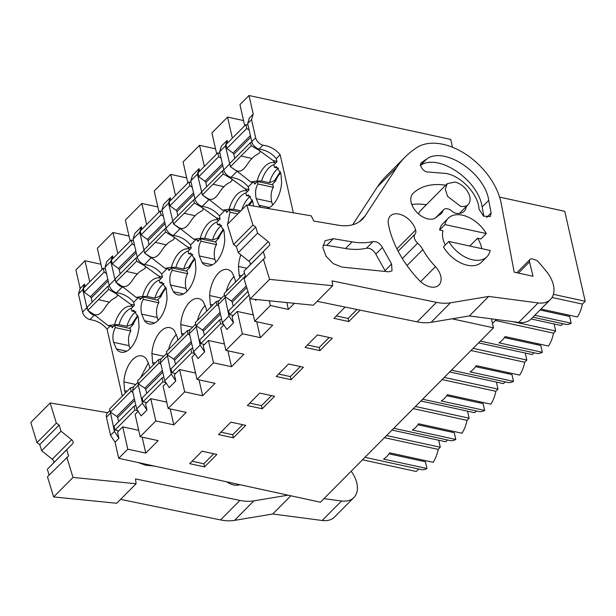 <?xml version="1.0" encoding="UTF-8"?>
<svg xmlns="http://www.w3.org/2000/svg" width="616" height="616" viewBox="0 0 616 616"><rect width="100%" height="100%" fill="white"/><g stroke="black" fill="none" stroke-linecap="round" stroke-linejoin="round"><path stroke-width="0.92" d="M540.032 309.994L569.661 316.447L571.194 323.215A22.438 12.251 102.3 0 1 565.465 324.293L532.886 317.194M562.901 323.731L561.138 325.502L531.123 318.973M553.407 294.34L585.2 301.262L564.764 211.303L499.607 197.12M585.2 301.262L582.397 304.088A22.438 12.251 102.3 0 1 577.377 316.978L540.971 309.047M566.196 315.692L565.919 314.483M254.416 182.76L254.731 184.145L257.365 181.489L272.88 184.862L273.442 187.341L257.927 183.968C255.563 187.718 254.986 192.615 256.202 198.652L259.005 205.29A22.838 12.474 -77.7 0 0 261.061 207.322M272.657 205.02L271.718 202.033C270.609 196.735 270.994 192.084 272.865 188.08L273.442 187.341M571.194 323.215L534.78 315.284M251.528 119.627L247.655 123.523L249.349 118.002L253.23 114.099L251.528 119.627L255.648 137.738A7.585 4.82 44.8 0 0 262.955 145.214C269.823 146.084 275.552 149.257 280.149 154.724L293.347 212.805M247.655 123.523L251.775 141.642A7.585 4.82 44.8 0 0 259.082 149.118L262.955 145.214M345.106 307.061L333.918 318.333L348.772 321.567L348.071 318.464L336.321 315.908M348.071 318.464L356.972 309.502M278.594 168.268L274.413 167.359L273.851 164.88L276.984 161.723L276.276 158.628C271.671 153.153 265.943 149.988 259.082 149.118M257.365 181.489L257.927 183.968M267.259 208.377A22.838 12.474 -77.7 0 0 281.62 182.498L280.927 173.743L276.438 166.682L274.413 167.359M225.402 145.946L219.635 151.759L221.329 146.238L227.096 140.425L225.402 145.946L230.23 165.981M230.854 167.052L237.907 171.826M227.096 140.425L227.666 142.912M243.559 120.582L227.574 117.102L232.363 138.177M253.23 114.099L249.003 95.511L239.94 104.643L244.721 125.718M552.036 297.474L582.397 304.088M452.46 147.232L450.689 139.416L249.003 95.511M452.113 318.819L493.493 327.827L491.452 318.849M418.68 214.052A14.784 9.402 -135.2 0 1 420.412 210.71L447.201 183.722L445.291 189.189L447.562 196.319L460.437 206.221A14.784 9.402 44.8 0 0 468.183 204.55A14.784 9.402 44.8 0 0 467.829 191.946A14.784 9.402 44.8 0 0 454.947 182.051L447.208 183.722M294.433 303.318L288.373 309.425L286.817 302.556M348.772 321.567L360.106 310.148M269.308 300.8L270.378 305.505L288.373 309.425M163.794 356.248L151.921 353.669L152.614 362.424L153.322 364.818M151.921 353.669A22.838 12.474 102.3 0 1 169.839 327.65A22.838 12.474 102.3 0 1 174.544 330.877L177.346 337.514L177.785 340.171M192.646 327.188L180.765 324.601L181.466 333.356L182.174 335.751M180.765 324.601A22.838 12.474 102.3 0 1 198.683 298.591A22.838 12.474 102.3 0 1 203.388 301.809L206.191 308.447L206.63 311.103M221.49 298.121L209.617 295.541L210.31 304.296L211.019 306.691M209.617 295.541A22.838 12.474 102.3 0 1 227.535 269.523A22.838 12.474 102.3 0 1 232.24 272.749L235.043 279.379L235.481 282.036M246.8 268.291L238.461 266.474L239.162 275.229L239.87 277.624M238.461 266.474A22.838 12.474 102.3 0 1 240.871 254.801M253.476 206.037L252.906 201.979L248.417 194.91L246.392 195.595L245.823 193.116L248.956 189.959L248.256 186.856C243.651 181.389 237.915 178.216 231.054 177.346L236.829 171.541M228.705 228.744L228.359 227.612M226.388 210.988L226.665 212.212A25.703 14.037 102.3 0 0 226.619 212.466L229.345 209.717L229.907 212.197L227.72 224.07M212.451 264.834L202.133 262.585A22.838 12.474 102.3 0 0 206.837 265.812A22.838 12.474 102.3 0 0 224.748 239.793L224.055 231.039L219.565 223.97L217.54 224.655L216.978 222.176L220.112 219.019L219.404 215.923C214.799 210.456 209.07 207.284 202.21 206.414L208.801 199.769L209.887 200.061M202.133 262.585L199.33 255.956C198.113 249.911 198.691 245.014 201.055 241.264L200.493 238.785L197.767 241.534A25.703 14.037 102.3 0 1 197.821 241.28L197.859 241.441M197.544 240.055L197.821 241.28M183.606 293.901L173.281 291.653A22.838 12.474 102.3 0 0 177.986 294.872A22.838 12.474 102.3 0 0 195.903 268.861L195.21 260.106L190.721 253.037L188.696 253.723L188.126 251.243L191.26 248.086L190.56 244.983C185.955 239.516 180.219 236.351 173.365 235.481L179.957 228.836L181.035 229.129M173.281 291.653L170.478 285.015C169.269 278.971 169.847 274.082 172.21 270.332L171.648 267.852L168.923 270.593A25.703 14.037 102.3 0 1 168.969 270.339L169.015 270.509M168.692 269.123L168.969 270.339M154.755 322.961L144.437 320.713A22.838 12.474 102.3 0 0 149.141 323.939A22.838 12.474 102.3 0 0 167.052 297.928L166.359 289.166L161.869 282.105L159.844 282.783L159.282 280.303L162.416 277.154L161.708 274.051C157.103 268.584 151.374 265.411 144.514 264.541L151.105 257.896L152.191 258.189M144.437 320.713L141.634 314.083C140.417 308.038 140.995 303.141 143.359 299.391L142.796 296.912L140.071 299.661A25.703 14.037 102.3 0 1 140.125 299.407L140.163 299.569M139.847 298.183L140.125 299.407M136.005 311.927L131.824 311.018L131.262 308.539L134.388 305.382L133.687 302.287C129.083 296.82 123.346 293.647 116.493 292.777C112.766 291.491 110.333 288.996 109.186 285.3L105.066 267.19L106.761 261.661M131.824 311.018L133.849 310.333L138.338 317.402L139.031 326.157A22.838 12.474 102.3 0 1 121.113 352.175A22.838 12.474 102.3 0 1 116.409 348.949L113.606 342.311C112.258 337.337 112.836 332.44 115.338 327.627L114.776 325.148L112.135 327.804L111.819 326.418M122.284 396.088L107.061 329.106C102.479 323.646 96.743 320.482 89.867 319.596L94.233 315.2L95.318 315.492M135.774 384.484L123.901 381.897L124.594 390.66L125.302 393.054M123.901 381.897A22.838 12.474 102.3 0 1 141.811 355.886A22.838 12.474 102.3 0 1 146.516 359.113L149.318 365.742L149.765 368.399M219.635 151.759L223.747 169.877A7.585 4.82 44.8 0 0 231.054 177.346M227.574 117.102L211.912 132.879L216.701 153.954M89.767 281.835L84.985 260.76L75.914 269.893L80.142 288.488L78.448 294.009L82.559 312.127A7.585 4.82 44.8 0 0 89.867 319.596M84.985 260.76L100.962 264.241M128.99 236.005L113.005 232.525L97.343 248.302L102.133 269.385M157.835 206.945L141.849 203.465L125.371 220.074L130.161 241.149M186.686 177.878L170.701 174.397L154.216 191.006L159.005 212.081M215.531 148.81L199.545 145.33L183.067 161.939L187.857 183.021M493.493 327.827L320.405 502.217L118.719 458.304L127.789 449.172L145.784 453.091L158.15 440.632L140.148 436.713L155.809 420.936L173.804 424.855L186.171 412.397L168.176 408.477L184.661 391.868L202.656 395.788L215.015 383.337L197.02 379.418L213.506 362.809L231.5 366.728L243.867 354.269L225.872 350.35L242.358 333.741L260.352 337.66L272.711 325.202L254.716 321.29L270.378 305.505M245.745 425.371L230.892 422.137L218.526 434.588L233.379 437.822L245.745 425.371M274.59 396.304L259.736 393.07L247.37 405.528L262.231 408.762L274.59 396.304M288.581 364.002L276.222 376.461L291.075 379.695L303.442 367.236L288.581 364.002M319.927 350.635L332.286 338.176L317.433 334.942L305.066 347.393L319.927 350.635L319.219 347.532L329.183 337.499M202.04 451.197L216.894 454.431L204.535 466.89L189.674 463.656L202.04 451.197M255.055 299.376L255.755 300.439L256.656 299.538M250.104 298.514L249.649 298.976L254.716 321.29M389.019 453.846L425.417 461.769L426.957 468.522A22.438 12.251 102.3 0 1 421.259 469.585L364.957 457.326M418.688 469.022L416.231 471.494L362.508 459.798M386.571 435.55L440.294 447.247L438.7 440.232M440.294 447.247L438.184 449.38A22.438 12.251 102.3 0 1 433.14 462.308L389.697 452.852A22.438 12.251 -77.7 0 1 383.514 459.066L426.957 468.522M421.952 461.014L421.683 459.813M384.453 437.683L438.184 449.38M127.789 449.172L122.715 426.857L117.525 432.093L118.934 438.284L115.061 442.188L118.719 458.304M115.061 442.188L110.549 435.32L106.437 417.201A7.585 4.82 44.8 0 1 107.261 413.213L109.964 410.487M118.934 438.284L114.422 431.416L110.549 435.32M122.715 426.857L138.7 430.338M138.177 411.28L135.081 414.399L140.148 436.713M148.379 362.755L140.579 377.677M110.187 411.342L114.422 431.416M85.07 286.571L84.508 284.084L80.142 288.488M130.061 348.679L129.121 345.692C127.912 339.639 128.49 334.742 130.854 331.008L130.284 328.528L114.776 325.148M84.508 284.084L82.814 289.612L78.448 294.009M82.814 289.612L86.925 307.723A7.585 4.82 44.8 0 0 87.641 309.648M142.165 437.152L145.784 453.091M88.265 310.71A7.585 4.82 44.8 0 0 94.233 315.2M204.535 466.89L203.827 463.786L213.79 453.753M203.827 463.786L192.084 461.23M130.854 331.008L115.338 327.627M155.809 420.936L150.743 398.621L145.545 403.857L146.954 410.056L141.187 415.869L136.675 408.993L132.563 390.883L133.387 386.887L137.992 382.251M136.675 408.993L142.45 403.18L138.331 385.069A7.585 4.82 -135.2 0 1 138.215 383.106M146.954 410.056L142.45 403.18M113.098 258.335L112.528 255.856L106.761 261.669M113.005 232.525L117.795 253.607M112.528 255.856L110.834 261.377L105.066 267.19M110.834 261.377L114.953 279.487A7.585 4.82 44.8 0 0 115.662 281.412M116.285 282.475A7.585 4.82 44.8 0 0 122.261 286.964L123.339 287.256M199.638 171.148L199.076 168.661L197.382 174.182L202.202 194.217M202.833 195.287L208.801 199.769M239.716 211.981L229.345 209.717M237.791 213.914L229.907 212.197M246.392 195.595L250.573 196.504M199.545 145.33L204.335 166.412M197.382 174.182L190.783 180.827L192.485 175.306L199.076 168.661M190.783 180.827L194.902 198.937A7.585 4.82 44.8 0 0 202.21 206.414M224.755 295.919L228.99 315.985L233.502 322.861L232.093 316.663L237.283 311.434L253.268 314.915M260.352 337.66L256.733 321.721M237.283 311.434L242.358 333.741M228.99 315.985L222.399 322.63L226.904 329.506L233.502 322.861M223.901 324.917L220.798 328.043L225.872 350.35M222.399 322.63L218.28 304.52A7.585 4.82 -135.2 0 1 219.104 300.523L224.532 295.056M307.476 344.975L319.219 347.532M480.318 341.095L536.621 353.353A22.438 12.251 102.3 0 0 542.35 352.283L498.906 342.819A22.438 12.251 -77.7 0 0 505.089 336.582L548.525 346.038A22.438 12.251 102.3 0 0 553.545 333.148L495.433 320.497M478.563 342.873L532.286 354.57L534.049 352.799M512.82 321.66L555.686 330.992L554.092 323.97M555.686 330.992L553.545 333.148M537.345 344.752L537.075 343.543M542.35 352.283L540.81 345.507L504.404 337.583M200.493 238.785L216.008 242.165L216.57 244.644L215.993 245.376C214.122 249.38 213.737 254.031 214.845 259.328L199.33 255.956M215.785 262.316L214.845 259.328M170.794 200.208L170.224 197.721L168.53 203.249L173.358 223.285M173.981 224.347L179.957 228.836M216.57 244.644L201.055 241.264M217.54 224.655L221.721 225.564M170.701 174.397L175.491 195.48M168.53 203.249L161.939 209.887L163.633 204.366L170.224 197.721M161.939 209.887L166.05 228.005A7.585 4.82 44.8 0 0 173.365 235.481M195.911 324.986L200.138 345.052L204.651 351.929L203.242 345.73L208.439 340.494L224.424 343.974M231.5 366.728L227.881 350.789M208.439 340.494L213.506 362.809M200.138 345.052L193.547 351.697L198.059 358.566L204.651 351.929M195.049 353.984L191.953 357.103L197.02 379.418M193.547 351.697L189.435 333.579A7.585 4.82 -135.2 0 1 190.259 329.591L195.688 324.124M278.625 374.043L290.375 376.599L300.331 366.566M291.075 379.695L290.375 376.599M234.103 276.399A22.838 12.474 -77.7 0 0 226.295 291.329M451.474 370.162L507.769 382.421A22.438 12.251 102.3 0 0 513.498 381.343L470.062 371.887A22.438 12.251 -77.7 0 0 476.237 365.65L519.681 375.106A22.438 12.251 102.3 0 0 524.701 362.216L470.971 350.519M449.711 371.933L503.441 383.637L505.205 381.858M473.111 348.363L526.842 360.06L525.248 353.037M526.842 360.06L524.701 362.216M508.5 373.82L508.223 372.611M513.498 381.343L511.965 374.574L475.56 366.651M171.648 267.852L187.156 271.225L187.726 273.704L187.149 274.443C185.27 278.447 184.885 283.098 185.994 288.396L170.478 285.015M186.933 291.383L185.994 288.396M141.942 229.275L141.38 226.788L139.686 232.309L144.514 252.344M145.137 253.415L151.105 257.896M187.726 273.704L172.21 270.332M188.696 253.723L192.877 254.631M141.849 203.465L146.639 224.54M139.686 232.309L133.095 238.954L134.788 233.433L141.38 226.788M133.095 238.954L137.206 257.065A7.585 4.82 44.8 0 0 144.514 264.541M167.059 354.046L171.294 374.112L175.806 380.988L174.397 374.79L179.587 369.562L195.572 373.042M202.656 395.788L199.037 379.856M179.587 369.562L184.661 391.868M171.294 374.112L164.703 380.757L169.208 387.633L175.806 380.988M166.204 383.044L163.101 386.17L168.176 408.477M164.703 380.757L160.584 362.647A7.585 4.82 -135.2 0 1 161.407 358.658L166.836 353.184M249.78 403.103L261.523 405.659L271.487 395.626M262.231 408.762L261.523 405.659M205.251 305.459A22.838 12.474 -77.7 0 0 197.443 320.389M422.622 399.23L478.925 411.48A22.438 12.251 102.3 0 0 484.653 410.41L441.21 400.954A22.438 12.251 -77.7 0 0 447.393 394.71L490.829 404.165A22.438 12.251 102.3 0 0 495.849 391.283L442.126 379.579M420.867 401.001L474.59 412.697L476.353 410.926M444.267 377.423L497.99 389.12L496.396 382.097M497.99 389.12L495.849 391.283M479.648 402.887L479.379 401.678M484.653 410.41L483.113 403.634L446.708 395.711M142.796 296.912L158.312 300.292L158.874 302.772L158.297 303.503C156.425 307.515 156.041 312.166 157.149 317.456L141.634 314.083M158.089 320.443L157.149 317.456M158.874 302.772L143.359 299.391M159.844 282.783L164.025 283.699M150.743 398.621L166.728 402.102M173.804 424.855L170.185 408.916M220.928 432.17L232.679 434.727L242.635 424.693M233.379 437.822L232.679 434.727M176.407 334.526A22.838 12.474 -77.7 0 0 168.599 349.457M393.778 428.289L450.073 440.548A22.438 12.251 102.3 0 0 455.802 439.47L412.366 430.014A22.438 12.251 -77.7 0 0 418.541 423.777L461.985 433.233A22.438 12.251 102.3 0 0 467.005 420.343L413.274 408.647M392.015 430.068L445.745 441.764L447.509 439.986M415.415 406.491L469.146 418.187L467.552 411.165M469.146 418.187L467.005 420.343M450.804 431.947L450.527 430.738M455.802 439.47L454.269 432.702L417.864 424.778M496.419 319.504L492.5 323.454M448.795 241.464L443.435 246.862A27.297 17.364 44.8 0 0 467.259 265.226A27.297 17.364 44.8 0 0 481.566 262.147L486.925 256.749A27.297 17.364 44.8 0 0 490.143 250.473L448.795 241.464A27.297 17.364 44.8 0 0 472.618 259.829A27.297 17.364 44.8 0 0 486.925 256.749M469.8 246.038L477.554 238.23L480.95 238.97L486.309 233.572L444.952 224.57L439.601 229.968L442.996 230.707A23.5 14.946 44.8 0 0 442.842 238.184A23.5 14.946 44.8 0 0 445.306 244.983M486.309 233.572A27.297 17.364 44.8 0 0 462.485 215.207A27.297 17.364 44.8 0 0 448.178 218.295L442.819 223.693A27.297 17.364 44.8 0 0 439.601 229.968M448.178 218.295A27.297 17.364 44.8 0 0 444.952 224.57M269.385 245.491A3.034 1.933 44.8 0 0 268.206 241.657L248.841 261.169A3.034 1.933 44.8 0 1 250.011 265.003L269.385 245.491L263.286 251.713L265.18 257.888L263.402 259.205L269.592 279.371L332.663 285.701L332.093 280.888L436.505 302.356A53.068 33.757 44.8 0 0 450.45 302.818L488.727 296.427L538.107 302.926A27.297 17.364 44.8 0 0 550.45 299.499A27.297 17.364 44.8 0 0 545.845 270.694L538.546 262.054A4.551 2.895 44.8 0 0 535.766 260.083L532.909 259.097A4.551 2.895 44.8 0 0 530.006 259.459A4.551 2.895 44.8 0 0 529.521 261.923L533.017 276.261L514.183 272.156L501.239 203.55A57.619 36.652 44.8 0 0 464.425 153.369A57.619 36.652 44.8 0 0 414.637 149.141A159.205 101.263 44.8 0 0 405.082 157.072A159.205 101.263 44.8 0 0 396.75 167.398L365.111 215.916L359.267 221.799M268.206 241.657L257.596 233.171L255.702 226.996L252.937 225.071L246.746 204.897L311.242 215.839L313.767 221.044L338.307 225.21A50.035 31.824 44.8 0 0 362.493 219.157A50.035 31.824 44.8 0 0 365.111 215.916M481.72 248.633A23.5 14.946 44.8 0 0 481.55 247.655A23.5 14.946 44.8 0 0 477.554 238.23M415.646 230.03A16.678 10.611 44.8 0 0 404.188 216.085A16.678 10.611 44.8 0 0 390.328 215.977A16.678 10.611 44.8 0 0 388.403 224.247A89.451 56.895 44.8 0 0 419.088 280.195A16.678 10.611 44.8 0 0 438.962 285A16.678 10.611 44.8 0 0 435.489 266.651A56.102 35.682 44.8 0 1 422.83 249.611A16.678 10.611 44.8 0 0 417.633 243.158A7.585 4.82 44.8 0 1 415.053 234.157A7.585 4.82 44.8 0 0 415.646 230.03L396.943 248.872M435.404 217.995L443.635 209.702A7.585 4.82 44.8 0 1 451.805 211.057A7.585 4.82 44.8 0 0 456.471 213.352A16.678 10.611 44.8 0 0 464.171 211.28A16.678 10.611 44.8 0 0 466.289 206.46M443.635 209.702A7.585 4.82 44.8 0 0 442.881 210.918A16.678 10.611 44.8 0 1 441.225 213.598A16.678 10.611 44.8 0 1 439.701 214.753A36.39 23.146 44.8 0 0 436.544 217.101A16.678 10.611 44.8 0 1 417.255 212.736A16.678 10.611 44.8 0 1 412.951 193.516A16.678 10.611 44.8 0 1 413.036 193.439A69.747 44.367 44.8 0 1 419.08 188.943A69.747 44.367 44.8 0 1 445.699 185.231M352.113 241.872C359.698 243.143 366.682 243.05 373.065 241.595C376.83 241.295 379.949 243.266 382.413 247.501L391.599 264.002L392.015 270.817L388.773 271.802L342.057 267.121L333.295 263.671L325.987 256.21L322.853 247.493L325.055 240.756L333.341 238.685L352.113 241.872L345.522 248.518C353.099 249.788 360.083 249.696 366.474 248.233C370.239 247.94 373.358 249.911 375.822 254.146L385.485 271.471M491.106 212.982L490.267 216.57L483.606 216.162L479.009 209.232C478.478 194.695 461.777 176.376 446.423 173.504L428.166 172.003C423.677 172.626 418.233 164.626 421.683 162.439L426.811 158.913C444.513 146.023 484.954 173.081 488.727 200.346L491.106 212.982L486.678 217.44M405.082 157.072L385.716 176.592A159.205 101.263 44.8 0 0 377.377 186.91L352.706 224.755M246.746 204.897L227.381 224.409L233.564 244.583L252.937 225.071M255.702 226.996L236.336 246.508L233.564 244.583M236.336 246.508L238.23 252.683L257.596 233.171M248.841 261.169L238.23 252.683M250.011 265.003L243.913 271.233L245.699 277.038M263.286 251.713L243.913 271.233M263.402 259.205L244.036 278.717L250.219 298.891L269.592 279.371M332.663 285.701L313.298 305.213L250.219 298.891M317.163 301.316L417.132 321.868A53.068 33.757 44.8 0 0 431.085 322.33L469.361 315.939L518.741 322.438A27.297 17.364 44.8 0 0 531.084 319.011L550.45 299.499M488.727 296.427L469.361 315.939M420.589 281.666L435.489 266.651M426.334 204.751A69.747 44.367 44.8 0 0 411.804 204.497M322.93 245.245L326.742 245.33L345.522 248.518M420.22 165.558C437.93 152.668 478.355 179.718 482.128 206.991L483.899 216.347M120.582 499.368L220.559 519.919A53.068 33.757 44.8 0 0 234.504 520.389L272.78 513.99L322.16 520.489A27.297 17.364 44.8 0 0 334.503 517.063L353.877 497.551A27.297 17.364 44.8 0 0 351.189 471.202M220.559 519.919L239.924 500.408L135.52 478.94L136.09 483.752L116.717 503.264L53.646 496.943L47.455 476.769L68.599 455.94L66.705 449.765L47.34 469.284L49.118 475.098M107.746 412.72L50.166 402.949L30.8 422.46L36.983 442.635L39.755 444.567L41.649 450.735L52.26 459.22A3.034 1.933 44.8 0 1 53.438 463.063L47.34 469.284M36.983 442.635L56.356 423.123L50.166 402.949M39.755 444.567L59.128 425.048L56.356 423.123M41.649 450.735L61.015 431.223L59.128 425.048M53.438 463.063L72.803 443.543A3.034 1.933 44.8 0 0 71.625 439.708L61.015 431.223M72.803 443.543L66.705 449.765M53.646 496.943L73.011 477.431L66.828 457.257M136.09 483.752L73.011 477.431M239.924 500.408A53.068 33.757 44.8 0 0 253.877 500.87L288.026 495.164M272.78 513.99L290.852 495.78M323.931 498.66L341.534 500.977A27.297 17.364 44.8 0 0 353.877 497.551M226.673 481.804A16.678 10.611 44.8 0 0 239.847 484.677M154.331 466.058L145.476 465.172L137.892 462.477M278.293 168.199A22.746 12.42 -77.7 0 0 276.584 169.716A22.746 12.42 -77.7 0 0 269.431 182.713L261.615 181.012L257.149 181.012A23.739 12.967 102.3 0 1 257.342 180.303A23.739 12.967 102.3 0 1 264.911 166.405A23.739 12.967 -77.7 0 1 274.798 162.716A23.739 12.967 -77.7 0 1 275.183 162.84L273.165 160.56L259.105 150.319C262.377 153.677 255.355 153.992 252.129 158.489C247.532 161.715 244.067 173.889 236.305 170.64L250.704 181.951L257.149 181.012M255.802 183.06L250.704 181.951M272.01 184.677L275.598 181.058L274.343 180.781L269.431 182.713M280.334 171.672L274.343 180.781M226.796 148.525L246.777 128.398L245.799 124.64L226.018 144.567L226.796 148.525L233.033 153.045L233.872 154.285L250.774 137.245M236.305 170.64L230.376 166.736L229.737 163.494L250.466 142.612L251.875 142.042M234.696 158.497L233.872 154.285M246.777 128.398L249.126 129.999M245.799 124.64L248.017 125.117M280.688 172.803A19.712 10.765 -77.7 0 0 275.598 181.058M276.9 161.377L273.165 160.56M250.466 142.612L251.266 145.707L230.376 166.736M251.266 145.707L259.105 150.319M245.384 276.03L224.94 296.627L231.339 300.985L232.232 302.163L233.272 306.167M247.925 291.406L228.628 310.849L229.606 314.607L249.033 295.033M229.606 314.607L233.325 315.415M224.94 296.627L224.139 293.539L244.475 273.05M240.864 210.826L233.587 209.24L229.129 209.24A23.739 12.967 102.3 0 1 229.321 208.539A23.739 12.967 102.3 0 1 236.89 194.633A23.739 12.967 -77.7 0 1 246.777 190.952A23.739 12.967 -77.7 0 1 247.162 191.076L245.137 188.796L231.085 178.555C234.35 181.912 227.327 182.228 224.101 186.725C219.512 189.951 216.047 202.117 208.285 198.876L222.684 210.187L229.129 209.24M227.781 211.296L222.684 210.187M252.314 199.9L248.179 205.136M198.775 176.761L218.749 156.633L217.779 152.868L197.998 172.803L198.775 176.761L205.005 181.281L205.844 182.513L222.753 165.481M208.285 198.876L202.356 194.972L201.717 191.73L222.445 170.848L223.854 170.278M206.676 186.733L205.844 182.513M218.749 156.633L221.105 158.227M217.779 152.868L219.997 153.353M252.668 201.039A19.712 10.765 -77.7 0 0 249.465 205.359M248.879 189.605L245.137 188.796M222.445 170.848L223.246 173.935L202.356 194.972M223.246 173.935L231.085 178.555M223.554 324.401L220.536 323.739L219.758 319.781L221.575 319.019M218.965 300.677L216.185 301.57L216.817 304.812L218.649 306.137M216.817 304.812L196.096 325.695L202.495 330.045L203.388 331.231L204.427 335.235M219.758 319.781L199.784 339.909L200.754 343.674L220.536 323.739M200.754 343.674L204.481 344.483M196.096 325.695L195.295 322.607L216.185 301.57M221.421 225.502A22.746 12.42 -77.7 0 0 219.712 227.011A22.746 12.42 -77.7 0 0 212.559 240.009L204.743 238.307L200.277 238.307A23.739 12.967 102.3 0 1 200.477 237.607A23.739 12.967 102.3 0 1 208.039 223.7A23.739 12.967 -77.7 0 1 217.925 220.02A23.739 12.967 -77.7 0 1 218.31 220.135L216.293 217.856L202.233 207.615C205.505 210.972 198.483 211.288 195.257 215.793L184.215 213.329L173.504 224.031L172.865 220.79L193.593 199.915L195.002 199.345M198.93 240.355L193.832 239.247L200.277 238.307M215.138 241.972L218.726 238.354L217.471 238.084L212.559 240.009M223.462 228.967L217.471 238.084M195.249 215.793C190.66 219.019 187.195 231.185 179.433 227.943L193.832 239.247M169.924 205.821L189.905 185.693L188.927 181.936L169.146 201.863L169.924 205.821L176.161 210.341L177 211.581L193.901 194.548M179.433 227.943L173.504 224.031M177.824 215.8L177 211.581M189.905 185.693L192.254 187.295M188.927 181.936L191.145 182.421M223.816 230.099A19.712 10.765 -77.7 0 0 218.726 238.354M220.028 218.672L216.293 217.856M193.593 199.915L194.394 203.003L184.215 213.329M194.394 203.003L202.233 207.615M194.71 353.461L191.691 352.806L190.914 348.849L192.723 348.079M190.121 329.737L187.333 330.638L187.972 333.88L189.805 335.204M187.972 333.88L167.244 354.754L173.643 359.113L174.536 360.291L175.575 364.302M190.914 348.849L170.932 368.976L171.91 372.734L191.691 352.806M171.91 372.734L175.637 373.542M167.244 354.754L166.443 351.667L187.333 330.638M192.577 254.562A22.746 12.42 -77.7 0 0 190.868 256.079A22.746 12.42 -77.7 0 0 183.707 269.077L175.891 267.375L171.433 267.367A23.739 12.967 102.3 0 1 171.625 266.666A23.739 12.967 102.3 0 1 179.194 252.76A23.739 12.967 -77.7 0 1 189.081 249.08A23.739 12.967 -77.7 0 1 189.466 249.203L187.441 246.924L173.389 236.683C176.653 240.04 169.631 240.355 166.412 244.852C161.816 248.079 158.351 260.245 150.589 257.003L164.988 268.314L171.433 267.367M170.085 269.423L164.988 268.314M186.286 271.04L189.882 267.421L188.627 267.144L183.707 269.077M194.618 258.035L188.627 267.144M141.079 234.889L161.061 214.761L160.083 211.003L140.302 230.931L141.079 234.889L147.316 239.408L148.148 240.64L165.057 223.608M150.589 257.003L144.66 253.099L144.021 249.857L164.749 228.975L166.158 228.405M148.98 244.86L148.148 240.64M161.061 214.761L163.409 216.362M160.083 211.003L162.301 211.48M194.972 259.167A19.712 10.765 -77.7 0 0 189.882 267.421M191.183 247.74L187.441 246.924M164.749 228.975L165.55 232.063L144.66 253.099M165.55 232.063L173.389 236.683M165.858 382.528L162.84 381.866L162.062 377.908L163.879 377.146M161.269 358.805L158.489 359.698L159.121 362.94L160.953 364.272M159.121 362.94L138.4 383.822L144.799 388.172L145.692 389.358L146.731 393.362M162.062 377.908L142.088 398.036L143.058 401.801L162.84 381.866M143.058 401.801L146.785 402.61M138.4 383.822L137.599 380.734L158.489 359.698M163.725 283.63A22.746 12.42 -77.7 0 0 162.016 285.139A22.746 12.42 -77.7 0 0 154.862 298.136L147.047 296.435L142.581 296.435A23.739 12.967 102.3 0 1 142.781 295.734A23.739 12.967 102.3 0 1 150.343 281.828A23.739 12.967 -77.7 0 1 160.229 278.147A23.739 12.967 -77.7 0 1 160.614 278.27L158.597 275.983L144.537 265.742C147.809 269.1 140.787 269.423 137.561 273.92C132.964 277.146 129.499 289.312 121.737 286.07L136.136 297.374L142.581 296.435M141.233 298.49L136.136 297.374M157.442 300.1L161.03 296.481L159.775 296.211L154.862 298.136M165.766 287.095L159.775 296.211M112.228 263.956L132.209 243.82L131.231 240.063L111.45 259.99L112.228 263.956L118.465 268.468L119.304 269.708L136.205 252.675M121.737 286.07L115.808 282.166L115.169 278.925L135.897 258.042L137.314 257.473M120.128 273.928L119.304 269.708M132.209 243.82L134.558 245.422M131.231 240.063L133.456 240.548M166.12 288.234A19.712 10.765 -77.7 0 0 161.03 296.481M162.331 276.8L158.597 275.983M135.897 258.042L136.698 261.13L115.808 282.166M136.698 261.13L144.537 265.742M137.838 410.764L134.819 410.102L134.042 406.144L135.859 405.382M133.249 387.041L130.461 387.934L131.1 391.175L132.933 392.5M131.1 391.175L110.372 412.058L116.771 416.408L117.664 417.594L118.703 421.598M134.042 406.144L114.06 426.272L115.038 430.03L134.819 410.102M115.038 430.03L118.765 430.846M110.372 412.058L109.571 408.97L130.461 387.934M135.705 311.865A22.746 12.42 -77.7 0 0 133.995 313.375A22.746 12.42 -77.7 0 0 126.842 326.372L119.019 324.671L114.561 324.671A23.739 12.967 102.3 0 1 114.753 323.962A23.739 12.967 102.3 0 1 122.322 310.064A23.739 12.967 -77.7 0 1 132.209 306.383A23.739 12.967 -77.7 0 1 132.594 306.499L130.569 304.219L116.516 293.978C119.781 297.335 112.759 297.651 109.54 302.156C104.943 305.374 101.478 317.548 93.717 314.306L108.116 325.61L114.561 324.671M113.213 326.719L108.116 325.61M129.414 328.336L133.01 324.717L131.755 324.447L126.842 326.372M137.745 315.33L131.755 324.447M84.207 292.184L104.189 272.056L103.211 268.299L83.43 288.226L84.207 292.184L90.444 296.704L91.276 297.944L108.185 280.911M93.717 314.306L87.788 310.395L87.149 307.153L107.877 286.278L109.286 285.709M92.107 302.163L91.276 297.944M104.189 272.056L106.537 273.658M103.211 268.299L105.428 268.784M138.1 316.462A19.712 10.765 -77.7 0 0 133.01 324.717M134.311 305.036L130.569 304.219M107.877 286.278L108.678 289.366L87.788 310.395M108.678 289.366L116.516 293.978M251.775 141.642L255.648 137.738M271.718 202.033L256.202 198.652M269.323 207.538L259.005 205.29M276.276 158.628L280.149 154.724M248.256 186.856L252.699 182.382M219.404 215.923L224.671 210.618M190.56 244.983L195.826 239.686M161.708 274.051L166.975 268.745M133.687 302.287L138.13 297.813M107.061 329.106L110.102 326.041M223.747 169.877L229.522 164.064M127.142 391.214L124.594 390.66M110.31 413.298L106.437 417.201M86.925 307.723L82.559 312.127M129.121 345.692L113.606 342.311M126.734 351.197L116.409 348.949M132.563 390.883L138.331 385.069M114.953 279.487L109.186 285.3M116.493 292.777L122.261 286.964M201.494 192.292L194.902 198.937M218.28 304.52L224.871 297.875M239.162 275.229L241.711 275.783M172.649 221.36L166.05 228.005M189.435 333.579L196.027 326.934M210.31 304.296L212.859 304.851M143.798 250.427L137.206 257.065M160.584 362.647L167.182 356.002M181.466 333.356L184.015 333.911M152.614 362.424L155.163 362.978M396.75 167.398L377.377 186.91M436.505 302.356L417.132 321.868M431.085 322.33L450.45 302.818M538.107 302.926L518.741 322.438M518.441 273.088L529.521 261.923M398.136 251.205L415.053 234.157M402.348 258.558L417.633 243.158M407.007 265.55L422.83 249.611M437.922 215.916L442.881 210.918M373.065 241.595L366.474 248.233M382.413 247.501L375.822 254.146M391.599 264.002L385.008 270.647M333.341 238.685L326.742 245.33M426.811 158.913L420.659 165.119M488.727 200.346L482.128 206.991M52.26 459.22L71.625 439.708M234.504 520.389L253.877 500.87M322.16 520.489L341.534 500.977M274.174 164.549A22.746 12.42 -77.7 0 0 268.769 168.014A22.746 12.42 -77.7 0 0 261.769 180.488A22.746 12.42 -77.7 0 0 261.615 181.012M250.389 135.559L233.033 153.045M241.087 156.033L252.129 158.489M246.254 285.955L231.339 300.985M232.232 302.163L246.739 287.549M250.273 196.435A22.746 12.42 -77.7 0 0 248.564 197.952A22.746 12.42 -77.7 0 0 241.711 209.971M246.154 192.785A22.746 12.42 -77.7 0 0 240.74 196.25A22.746 12.42 -77.7 0 0 233.749 208.724A22.746 12.42 -77.7 0 0 233.587 209.24M222.368 163.787L205.005 181.281M213.067 184.269L224.101 186.725M220.058 312.351L202.495 330.045M203.388 331.231L220.443 314.037M217.302 221.852A22.746 12.42 -77.7 0 0 211.896 225.31A22.746 12.42 -77.7 0 0 204.897 237.784A22.746 12.42 -77.7 0 0 204.743 238.307M193.516 192.854L176.161 210.341M191.214 341.41L173.643 359.113M174.536 360.291L191.599 343.104M188.458 250.912A22.746 12.42 -77.7 0 0 183.044 254.377A22.746 12.42 -77.7 0 0 176.053 266.851A22.746 12.42 -77.7 0 0 175.891 267.375M164.672 221.922L147.316 239.408M155.371 242.396L166.412 244.852M162.362 370.478L144.799 388.172M145.692 389.358L162.747 372.172M159.606 279.98A22.746 12.42 -77.7 0 0 154.2 283.437A22.746 12.42 -77.7 0 0 147.201 295.919A22.746 12.42 -77.7 0 0 147.047 296.435M135.82 250.982L118.465 268.468M126.519 271.456L137.561 273.92M134.342 398.714L116.771 416.408M117.664 417.594L134.727 400.4M131.585 308.208A22.746 12.42 -77.7 0 0 126.18 311.673A22.746 12.42 -77.7 0 0 119.181 324.147A22.746 12.42 -77.7 0 0 119.019 324.671M107.8 279.217L90.444 296.704M98.498 299.692L109.54 302.156M459.367 213.436L468.183 204.55M516.832 272.734L530.006 259.459"/></g></svg>
